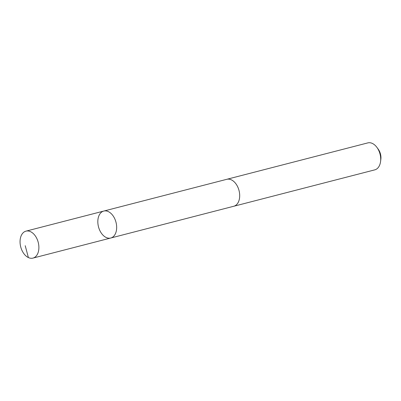 <?xml version="1.0" encoding="UTF-8"?>
<svg xmlns="http://www.w3.org/2000/svg" width="401" height="401" viewBox="0 0 401 401"><rect width="100%" height="100%" fill="white"/><g stroke="black" fill="none" stroke-linecap="round" stroke-linejoin="round"><path stroke-width="0.6" d="M226.54 179.372A13.925 9.043 75.5 0 1 226.796 179.302A13.92 9.038 75.5 0 1 239.693 195.878A13.92 9.038 75.5 0 1 233.753 206.259L110.726 238.024A13.925 9.043 -104.5 0 0 115.999 222.279A13.925 9.043 -104.5 0 0 103.764 211.061A13.925 9.043 -104.5 0 0 97.824 221.447A13.925 9.043 -104.5 0 0 110.726 238.024A13.925 9.043 -104.5 0 0 115.999 222.279A13.925 9.043 -104.5 0 0 103.764 211.061L25.99 231.136A13.925 9.043 75.5 0 1 38.892 247.713A13.925 9.043 75.5 0 1 32.952 258.104A13.925 9.043 75.5 0 1 20.05 241.522A13.925 9.043 75.5 0 1 25.99 231.136M103.764 211.061L226.796 179.307A13.925 9.043 75.5 0 1 239.698 195.878A13.925 9.043 75.5 0 1 233.758 206.264A13.925 9.043 75.5 0 1 233.502 206.325M226.796 179.302L367.807 142.896A13.925 9.043 75.5 0 1 376.955 147.438A13.925 9.043 75.5 0 1 380.709 159.478A13.925 9.043 75.5 0 1 380.579 161.463A13.925 9.043 75.5 0 1 374.77 169.864L233.758 206.264M376.955 147.438L378.278 149.257A9.905 6.431 75.5 0 1 380.95 157.819A9.905 6.431 75.5 0 1 380.855 159.232L380.579 161.463M28.386 257.562L25.223 245.713M110.726 238.024L32.952 258.104"/></g></svg>
